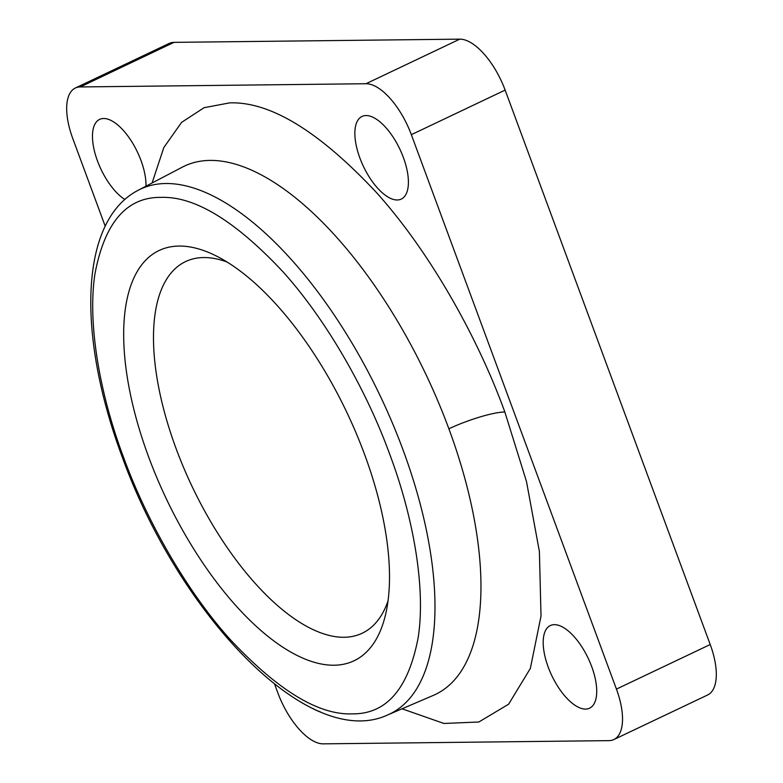 <?xml version="1.0" encoding="UTF-8"?>
<svg xmlns="http://www.w3.org/2000/svg" width="783" height="783" viewBox="0 0 783 783"><rect width="100%" height="100%" fill="white"/><g stroke="black" fill="none" stroke-linecap="round" stroke-linejoin="round"><path stroke-width="1.17" d="M389.68 454.13C367.638 393.409 328.292 322.175 283.172 271.995C235.507 221.031 194.801 196.161 161.053 197.385C126.65 196.964 104.599 222.529 94.919 274.079C87.207 324.955 100.449 395.924 123.479 457.125C145.589 518.013 184.876 589.051 229.996 639.271C277.671 690.215 318.358 715.085 352.047 713.871C386.45 714.341 408.511 688.786 418.239 637.215C425.991 586.369 412.661 515.185 389.68 454.13M388.055 600.835A205.743 90.662 64.6 0 1 380.469 616.71A205.743 90.662 64.6 0 1 362.216 633.212A205.743 90.662 64.6 0 1 204.294 510.34A205.743 90.662 64.6 0 1 167.327 278.082A205.743 90.662 64.6 0 1 185.571 261.581A205.743 90.662 64.6 0 1 226.992 261.992M374.215 642.51A227.099 100.077 64.6 0 1 194.644 550.429A227.099 100.077 64.6 0 1 138.943 268.735A227.099 100.077 64.6 0 1 216.02 255.845A227.099 100.077 64.6 0 1 346.967 412.661A227.099 100.077 64.6 0 1 385.882 613.226A227.099 100.077 64.6 0 1 374.215 642.51M357.939 120.122A45.737 20.152 -115.4 0 0 366.16 171.761A45.737 20.152 -115.4 0 0 401.268 199.078A45.737 20.152 -115.4 0 0 405.33 195.407A45.737 20.152 -115.4 0 0 397.108 143.769A45.737 20.152 -115.4 0 0 362 116.452A45.737 20.152 -115.4 0 0 357.939 120.122M546.27 629.229A45.737 20.152 -115.4 0 0 554.481 680.858A45.737 20.152 -115.4 0 0 589.589 708.175A45.737 20.152 -115.4 0 0 593.651 704.504A45.737 20.152 -115.4 0 0 585.43 652.875A45.737 20.152 -115.4 0 0 550.322 625.558A45.737 20.152 -115.4 0 0 546.27 629.229M313.122 708.566A45.737 20.152 -115.4 0 0 320.041 711.659M146 186.178A45.737 20.152 -115.4 0 0 129.401 138.121A45.737 20.152 -115.4 0 0 99.607 119.398A45.737 20.152 -115.4 0 0 95.546 123.068A45.737 20.152 -115.4 0 0 97.904 162.071A45.737 20.152 -115.4 0 0 124.869 199.508M105.216 226.218L72.76 138.474A55.524 24.469 64.6 0 1 70.411 92.482A55.524 24.469 64.6 0 1 75.334 88.029A55.524 24.469 64.6 0 1 80.218 86.942L365.974 83.732A55.524 24.469 64.6 0 1 411.339 134.676L616.436 689.099A55.524 24.469 64.6 0 1 613.862 739.553A55.524 24.469 64.6 0 1 608.978 740.64L323.222 743.85A55.524 24.469 64.6 0 1 277.857 692.906L274.608 684.136M152.108 182.977L163.794 147.586L181.597 122.363L204.089 107.692L229.595 102.886C270.213 101.418 319.219 131.358 376.613 192.706C430.934 253.124 478.296 338.882 504.839 411.985A44.494 7.957 -20.3 0 0 448.874 428.771A292.46 128.882 -115.4 0 0 182.253 167.18L138.248 190.24C78.975 220.855 77.116 335.976 122.119 456.714C179.483 615.35 308.884 751.484 387.654 714.957A290.532 128.03 -115.4 0 0 415.43 690.743A290.532 128.03 -115.4 0 0 403.108 450.098A290.532 128.03 -115.4 0 0 138.248 190.24M75.334 88.029L169.128 43.447A55.524 24.469 64.6 0 1 174.012 42.36L459.768 39.15A55.524 24.469 64.6 0 1 505.133 90.094L710.22 644.526A55.524 24.469 64.6 0 1 707.646 694.971L613.862 739.553M387.654 714.957L433.322 695.392A292.46 128.882 -115.4 0 0 461.275 671.021A292.46 128.882 -115.4 0 0 448.874 428.771M504.839 411.985L526.479 481.486L539.389 551.496L541.014 616.055L530.345 668.437L508.617 704.201L478.834 722.004L443.902 723.463L402.041 708.801M710.22 644.526L616.436 689.099M505.133 90.094L411.339 134.676M459.768 39.15L365.974 83.732M174.012 42.36L80.218 86.942"/></g></svg>
